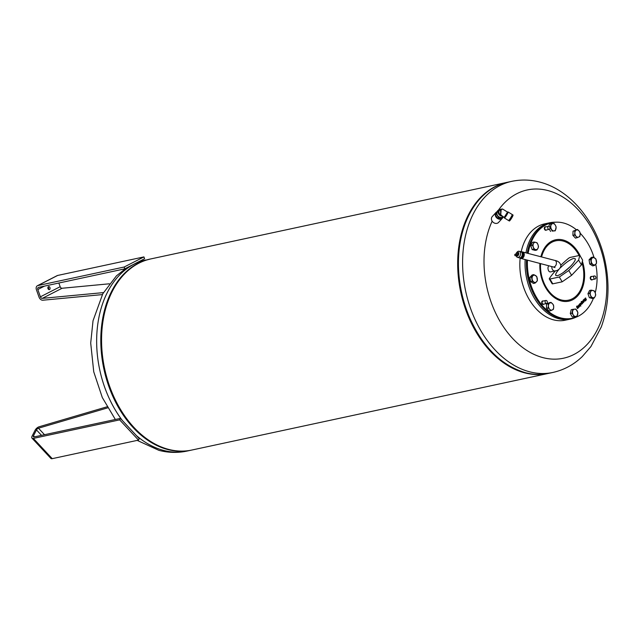<?xml version="1.0" encoding="UTF-8"?>
<svg xmlns="http://www.w3.org/2000/svg" width="640" height="640" viewBox="0 0 640 640"><rect width="100%" height="100%" fill="white"/><g stroke="black" fill="none" stroke-linecap="round" stroke-linejoin="round"><path stroke-width="0.96" d="M107.632 407.872L38.464 428.216A1.952 0.912 -43 0 0 36.472 429.936L33.488 435.784A1.952 0.912 -43 0 0 33.432 436.816A1.952 0.912 -43 0 0 34.112 436.944L120.408 418.4L119.656 419.864L33.368 438.408A3.912 1.824 137 0 1 32 438.152A3.912 1.824 137 0 1 32.12 436.072L35.104 430.232A3.912 1.824 137 0 1 39.088 426.784L107.016 406.808M32 438.152L50.856 458.4A3.912 1.824 -43 0 0 52.232 458.656L138.52 440.112L139.264 438.656L120.408 418.4M119.656 419.864L138.52 440.112M548.576 265.728L547.944 267.856C548.096 270.456 548.864 271.816 550.264 271.944L554.912 270.944A3.36 2.344 -102.1 0 1 551.808 267.024A3.36 2.344 -102.1 0 1 551.848 266.584M522.512 251.952A3.36 2.272 104.7 0 1 522.752 251.992A3.36 2.272 104.7 0 1 524.256 254.744A3.36 2.272 104.7 0 1 521.048 258.496A3.344 2.256 104.7 0 1 520.744 258.368M516.008 254.248A1.952 1.32 104.7 0 1 517.872 252.168A1.952 1.32 104.7 0 1 518.736 253.864A1.952 1.32 104.7 0 1 516.88 255.952A1.952 1.32 104.7 0 1 516.008 254.248A1.984 1.344 104.7 0 1 516.664 252.6A1.984 1.344 104.7 0 1 518.12 252.24A1.984 1.344 104.7 0 1 518.76 253.864A1.984 1.344 104.7 0 1 517.512 255.92A1.984 1.344 104.7 0 1 516.04 254.976A1.984 1.344 104.7 0 1 515.984 254.256M518.16 252.304A1.952 1.32 -75.3 0 0 517.112 253M516.04 254.976L516.232 255.776A3.16 2.136 -75.3 0 0 517.544 257.368A3.16 2.136 -75.3 0 0 520.552 254A3.16 2.136 -75.3 0 0 519.152 251.264A3.16 2.136 -75.3 0 0 517.224 252L516.664 252.6M519.152 251.264L520.904 251.72A3.16 2.136 104.7 0 1 522.312 254.056A3.16 2.136 104.7 0 1 522.304 254.464A3.16 2.136 104.7 0 1 521.672 256.488A3.08 2.08 -75.3 0 0 521.696 256.464A3.08 2.08 -75.3 0 0 522.312 254.488A3.08 2.08 -75.3 0 0 522.32 254.088A3.08 2.08 -75.3 0 0 522.32 254.072L522.312 254.056M521.696 256.464L521.672 256.488A3.16 2.136 104.7 0 1 519.304 257.832L517.544 257.368M522.432 251.968A3.344 2.256 104.7 0 1 522.752 252.016A3.344 2.256 104.7 0 1 524.232 254.92A3.344 2.256 104.7 0 1 521.056 258.48A3.36 2.272 104.7 0 1 520.816 258.416M520.256 258.16L521.056 258.368L523.2 256.4A3.344 2.256 -75.3 0 0 523.608 254.752A3.344 2.256 -75.3 0 0 523.416 253.192L523.392 253.136A3.344 2.256 -75.3 0 0 522.12 251.848A3.344 2.256 -75.3 0 0 521.52 251.816L520.704 251.584L522.624 252.944L522.4 256.232L520.256 258.16L519.736 257.872M518.288 253.4A0.88 0.592 104.7 0 1 518.184 254.968L516.944 254.92A0.976 0.664 -75.3 0 0 517.072 253.008A0.976 0.664 -75.3 0 0 516.328 254.056L516.68 253.176L518.048 252.984L517.92 254.896M515.248 254.216A0.784 0.552 82 0 0 515.256 255.76L516.224 255.76M516.328 254.056A0.976 0.664 -75.3 0 0 516.944 254.92L516.552 255.088L516.328 254.056L516.68 253.176M516.552 255.088L518.184 254.968L518.048 252.984M518.184 254.968A0.88 0.592 104.7 0 1 517.68 255.04M521.08 258.344A3.344 2.256 -75.3 0 0 523.168 256.464M523.2 256.4L523.416 253.192M519.68 257.88A3.344 2.256 -75.3 0 0 520.424 258.312A3.344 2.256 -75.3 0 0 521 258.36M523.392 253.136L521.52 251.816M516.672 255.12A1.952 1.32 -75.3 0 0 517.2 255.976M522.624 252.944L523.416 253.152M522.4 256.232L523.2 256.44M570.416 266.448L563.36 272.496M560.368 267.848C565.584 262.712 570.024 259.56 573.672 258.408L575.216 258.712C575.672 259.928 574.248 262.32 570.952 265.888C565.648 271.216 561.088 274.496 557.272 275.728L555.728 275.424C555.288 274.4 556.368 272.376 558.984 269.352M581.448 264.904L578.608 260.104L579.824 255.36L582.664 260.16L581.448 264.904L571.6 275.304L562.16 281.816L552.784 283.832A1.952 0.608 -30.6 0 1 552.128 283.744L549.288 278.944A1.952 0.608 149.4 0 1 549.392 278.504A71.544 22.12 149.4 0 1 555.416 270.832M579.824 255.36L570.448 257.368A1.952 0.608 -30.6 0 0 568.36 258.464A71.544 22.12 -30.6 0 0 560.88 265.168M578.608 260.104L568.768 270.504L559.32 277.016L549.944 279.032A1.952 0.608 149.4 0 1 549.288 278.944M568.768 270.504L571.6 275.304M559.32 277.016L562.16 281.816M548.328 373.424A97.736 68.16 -102.1 0 1 547.944 373.512L191.832 450.04A97.736 68.16 -102.1 0 1 168.48 449.352A97.736 68.16 -102.1 0 1 102.144 352.464A97.736 68.16 -102.1 0 1 150.76 258.928L506.872 182.4A97.736 68.16 -102.1 0 1 507.256 182.32M547.944 373.512A97.736 68.16 -102.1 0 1 524.592 372.824A97.736 68.16 -102.1 0 1 458.256 275.936A97.736 68.16 -102.1 0 1 506.872 182.4M498.264 210.4A86.064 60.016 -102.1 0 1 547.88 190.544A86.064 60.016 -102.1 0 1 606.752 290.2A86.064 60.016 -102.1 0 1 542.92 357.624A86.064 60.016 -102.1 0 1 492.152 221.168M467.904 313.656A96.808 67.512 -102.1 0 1 467.864 313.568A96.808 67.512 -102.1 0 1 458.488 269.944A96.808 67.512 -102.1 0 1 458.488 269.848M525.96 252.84A49.256 34.352 -102.1 0 1 549.824 222.752L544.624 223.872A49.256 34.352 77.9 0 0 521.2 251.72M520.16 258.216A49.256 34.352 77.9 0 0 519.856 262.808A49.256 34.352 77.9 0 0 565.32 320.192L570.528 319.072A49.256 34.352 -102.1 0 1 525.064 261.688A49.256 34.352 -102.1 0 1 525.16 259.576M549.824 222.752A49.256 34.352 -102.1 0 1 555.328 222.216M548.536 226.304L545.52 226.952A1.56 1.088 77.9 0 0 544.736 228.376A1.56 1.088 77.9 0 0 545.704 229.968A1.56 1.088 77.9 0 0 546.176 230.008L549.192 229.36A1.56 1.088 77.9 0 0 549.976 227.936A1.56 1.088 77.9 0 0 549.008 226.344A1.56 1.088 77.9 0 0 548.536 226.304A1.56 1.088 77.9 0 0 547.752 227.728A1.56 1.088 77.9 0 0 548.72 229.32A1.56 1.088 77.9 0 0 549.192 229.36M545.96 226.856A1.76 1.224 77.9 0 0 545.904 226.832A1.76 1.224 77.9 0 0 545.368 226.784A1.76 1.224 77.9 0 0 544.488 228.392A1.76 1.224 77.9 0 0 545.576 230.176A1.76 1.224 77.9 0 0 546.112 230.224A1.76 1.224 77.9 0 0 546.616 229.912M546.024 230.24A1.76 1.224 -102.1 0 1 545.944 230.256A1.76 1.224 -102.1 0 1 545.408 230.208A1.76 1.224 -102.1 0 1 544.32 228.424A1.76 1.224 -102.1 0 1 545.208 226.816A1.76 1.224 -102.1 0 1 545.288 226.808M546.416 229.96A1.6 1.12 -102.1 0 1 545.696 230A1.6 1.12 -102.1 0 1 544.704 228.2A1.6 1.12 -102.1 0 1 545.76 226.904M545.904 300.464L542.888 301.112A1.56 1.088 77.9 0 0 542.184 301.84A1.56 1.088 77.9 0 0 542.392 303.496A1.56 1.088 77.9 0 0 543.544 304.168L546.56 303.52A1.56 1.088 77.9 0 0 547.264 302.792A1.56 1.088 77.9 0 0 547.056 301.136A1.56 1.088 77.9 0 0 545.904 300.464A1.56 1.088 77.9 0 0 545.2 301.192A1.56 1.088 77.9 0 0 545.408 302.848A1.56 1.088 77.9 0 0 546.56 303.52M543.328 301.016A1.76 1.224 77.9 0 0 542.736 300.944A1.76 1.224 77.9 0 0 541.952 301.768A1.76 1.224 77.9 0 0 542.176 303.632A1.76 1.224 77.9 0 0 543.48 304.384A1.76 1.224 77.9 0 0 543.984 304.08M543.392 304.4A1.76 1.224 -102.1 0 1 543.312 304.424A1.76 1.224 -102.1 0 1 542.016 303.664A1.76 1.224 -102.1 0 1 541.784 301.8A1.76 1.224 -102.1 0 1 542.576 300.984A1.76 1.224 -102.1 0 1 542.656 300.968M543.784 304.12A1.6 1.12 -102.1 0 1 542.464 303.664A1.6 1.12 -102.1 0 1 542.16 301.824A1.6 1.12 -102.1 0 1 543.128 301.064M594.456 275.96A1.56 1.088 77.9 0 0 594.44 275.96A1.56 1.088 77.9 0 0 593.712 277.72A1.56 1.088 77.9 0 0 595.112 279.016A1.56 1.088 77.9 0 0 595.848 277.256A1.56 1.088 77.9 0 0 594.456 275.96L591.44 276.608A1.56 1.088 77.9 0 0 591.432 276.608A1.56 1.088 77.9 0 0 591.44 276.608A1.56 1.088 77.9 0 0 590.704 278.368A1.56 1.088 77.9 0 0 592.096 279.664A1.56 1.088 77.9 0 0 592.104 279.664M595.112 279.016A1.56 1.088 77.9 0 0 595.12 279.016L592.096 279.664M591.88 276.512A1.76 1.224 77.9 0 0 591.288 276.44A1.76 1.224 77.9 0 0 590.456 278.424A1.76 1.224 77.9 0 0 592.024 279.88A1.76 1.224 77.9 0 0 592.536 279.568M591.288 276.44A1.76 1.224 77.9 0 0 591.28 276.44L591.12 276.472A1.76 1.224 -102.1 0 1 591.12 276.472A1.76 1.224 -102.1 0 1 591.136 276.472A1.76 1.224 -102.1 0 0 590.296 278.456A1.76 1.224 -102.1 0 0 591.864 279.912A1.76 1.224 -102.1 0 1 591.864 279.912L592.024 279.88A1.76 1.224 77.9 0 0 592.04 279.88M592.336 279.616A1.6 1.12 -102.1 0 1 592.112 279.704A1.6 1.12 -102.1 0 1 590.68 278.384A1.6 1.12 -102.1 0 1 591.424 276.568A1.6 1.12 -102.1 0 1 591.68 276.552M541.584 256.944A30.344 21.16 -102.1 0 1 554.68 241.096A30.344 21.16 -102.1 0 1 579.08 255.52M582 262.752A30.344 21.16 -102.1 0 1 582.472 264.464A30.344 21.16 -102.1 0 1 569.616 299.88A30.344 21.16 -102.1 0 1 540.568 263.624M593.424 298.28A48.872 34.08 -102.1 0 1 572.496 318.248L571.536 318.456A48.872 34.08 -102.1 0 1 531.216 288.656A48.872 34.08 -102.1 0 1 528.544 280.376A48.872 34.08 -102.1 0 1 526.48 266.632A48.872 34.08 -102.1 0 1 526.504 259.928M527.248 253.176A48.872 34.08 -102.1 0 1 551.008 222.896L551.96 222.696A48.872 34.08 -102.1 0 1 576.32 229.696M572.496 318.248A48.872 34.08 -102.1 0 1 529.504 280.168A48.872 34.08 -102.1 0 1 527.44 260.176M528.136 253.408A48.872 34.08 -102.1 0 1 551.96 222.696M580.128 233.184A48.872 34.08 -102.1 0 1 594.072 257.616M526.488 266.728A48.088 33.536 77.9 0 0 526.488 266.816A48.088 33.536 77.9 0 0 528.52 280.336A48.088 33.536 77.9 0 0 531.152 288.48A48.088 33.536 77.9 0 0 531.184 288.568M578.928 230.8L579.992 232.24L580.16 234.272A3.712 2.592 77.9 0 0 578.928 230.8A3.712 2.592 77.9 0 0 576.28 230.104L577.408 229.464L578.928 230.8M579.864 236.4L578.744 237.048A3.712 2.592 77.9 0 0 580.16 234.272L579.864 236.4M577.16 237.784L576.096 236.352A3.712 2.592 77.9 0 0 578.744 237.048L575.496 238.144L572.912 235.368L573.04 231.208L576.28 230.104A3.712 2.592 77.9 0 0 574.864 232.88L574.696 230.848M574.568 235.008L574.864 232.88A3.712 2.592 77.9 0 0 576.096 236.352L574.568 235.008L572.912 235.368M573.04 231.208L577.408 229.464M533.44 243.568L534.024 242.016L535.784 242.368A3.712 2.592 77.9 0 0 533.44 243.568A3.712 2.592 77.9 0 0 533.328 247.176L532.384 245.224L533.44 243.568M537.08 242.824L538.024 244.776A3.712 2.592 77.9 0 0 535.784 242.368L537.08 242.824M538.504 246.832L537.92 248.384A3.712 2.592 77.9 0 0 538.024 244.776L538.504 246.832M535.568 249.584L533.808 249.232L533.328 247.176A3.712 2.592 77.9 0 0 535.568 249.584A3.712 2.592 77.9 0 0 537.92 248.384L536.864 250.032L535.568 249.584M536.864 250.032L535.208 250.392L532.152 249.584L533.808 249.232M532.152 249.584L530.728 245.576L532.384 245.224M530.728 245.576L532.368 242.376L534.024 242.016M549.64 309.256L548.112 307.92L548.408 305.784A3.712 2.592 77.9 0 0 549.64 309.256A3.712 2.592 77.9 0 0 552.288 309.952L550.704 310.696L549.64 309.256M548.24 303.752L549.824 303.016A3.712 2.592 77.9 0 0 548.408 305.784L548.24 303.752L546.584 304.112L549.288 302.728L550.952 302.368L552.472 303.704A3.712 2.592 77.9 0 0 549.824 303.016L550.952 302.368M553.704 307.176L553.408 309.312L552.288 309.952A3.712 2.592 77.9 0 0 553.704 307.176A3.712 2.592 77.9 0 0 552.472 303.704L553.536 305.144L553.704 307.176M548.112 307.92L546.456 308.272L549.048 311.048L550.704 310.696M546.456 308.272L546.584 304.112M595.136 296.488L594.08 298.136L592.784 297.688A3.712 2.592 77.9 0 0 595.136 296.488A3.712 2.592 77.9 0 0 595.24 292.88L595.72 294.936L595.136 296.488M591.024 297.336L590.552 295.28A3.712 2.592 77.9 0 0 592.784 297.688L589.368 297.688L587.944 293.68L589.584 290.48L591.24 290.128L594.296 290.928L595.24 292.88A3.712 2.592 77.9 0 0 593 290.472A3.712 2.592 77.9 0 0 590.656 291.672A3.712 2.592 77.9 0 0 590.552 295.28L589.608 293.328L591.24 290.128M589.368 297.688L592.424 298.496L594.08 298.136M587.944 293.68L589.608 293.328M595.744 264.216A48.872 34.08 -102.1 0 1 595.216 292.8M579.592 304.128L580.8 306.168L579.592 304.128M584.088 299.408L584.792 299.368L585.48 300.976L584.088 299.408M578.632 305.144L579.336 304.552L580.232 305.832L579.144 304.92L579.496 306.616L578.632 305.144M579.36 304.872L578.904 304.968M577.664 306.168L578.752 307.088L578.4 305.392L579.272 306.856L578.232 307.12L577.664 306.168M578.264 307.192L578.752 307.088M578.744 306.92L578.848 307.368L578.232 307.12M585.112 298.248L585.808 298.288L585.168 299.08L586.376 299.288L585.84 300.552L586.224 299.496L585.024 299.304L584.888 298.768L585.616 297.968M585.792 298.304L584.984 298.52L585.376 299.24M584.944 299.128L585.504 299.216M585.504 299.12L586.12 299.376L585.568 300.616M585.672 300.232L586.144 300.072M586.224 299.496L585.288 299.592M580.232 303.4L581.152 303.664L580.816 305.024L580.336 304.496L580.984 303.816L579.984 303.864L580.232 303.4L580.92 303.712M580.984 303.816L579.936 303.944M583.536 299.92L584.456 300.176L584.112 301.536L583.632 301.016L584.28 300.328L583.288 300.376L583.536 299.92L584.216 300.224M583.624 301.096L584.368 301.2L584.112 301.536M584.28 300.328L583.232 300.456M581.992 301.6L582.904 302.704L582.368 301.208L583.432 302.144L583.056 300.472L583.92 301.944L582.728 303.064L581.992 301.6M582.432 302.8L582.904 302.704M582.968 302.24L583.432 302.144M583.392 302.008L583 302.456M583.256 302.48L582.728 303.064M581.28 303.608L581.296 301.464L582.48 303.464L582.056 303.976L581.28 303.608L581.752 304.072M576.904 306.08L576.992 307.192L577.176 306.728L577.952 307.08L578 308.256L577.592 308.632L576.824 307.336L577.128 305.936L576.528 306.784M577.176 306.728L577.712 307.136M577.888 307.832L577.48 308.448M577.36 308.248L577.792 307.256L577.272 306.992L577.848 308.064M577.792 307.256L576.84 307.456M576.904 306.784L577.68 307.136M581.064 302.664L581.616 302.44L581.424 303.4L581.96 303.704L581.616 302.44M581.2 303.456L581.96 303.704M581.952 303.536L581.784 304.04M583.896 301.04L584.392 300.512L583.896 301.04L584.368 301.2L584.392 300.512M583.256 299.976L584.176 300.232M584.008 300.384L583.392 300.192L584.008 300.384M581.096 304L580.36 304.544L581.072 304.688L581.096 304L580.6 304.528M580.328 304.584L581.072 304.688M579.96 303.464L580.88 303.72M580.712 303.872L580.088 303.672L580.712 303.872M585.4 300.288L585.872 300.136M585.52 298.36L584.984 298.52L585.52 298.36M578.576 307.424L577.952 307.176M578.872 304.976L578.736 305.408M584.52 299.432L583.96 299.24M575.76 317.296A49.256 34.352 -102.1 0 1 570.528 319.072M573.216 314.872A3.712 2.592 77.9 0 0 575.744 316.472A3.712 2.592 77.9 0 0 577.688 314.416A3.712 2.592 77.9 0 0 577.112 310.752A3.712 2.592 77.9 0 0 574.576 309.152A3.712 2.592 77.9 0 0 572.632 311.208A3.712 2.592 77.9 0 0 573.216 314.872L571.944 313.168L572.856 309.352L575.84 309.048L577.912 312.56L577 316.376L574.016 316.672L573.216 314.872M577 316.376L572.36 317.032L570.288 313.52L571.2 309.704L572.856 309.352M570.288 313.52L571.944 313.168M572.36 317.032L574.016 316.672M532.904 275.76A3.712 2.592 77.9 0 0 532.12 279.056A3.712 2.592 77.9 0 0 533.912 282.096A3.712 2.592 77.9 0 0 536.496 281.84A3.712 2.592 77.9 0 0 537.288 278.536A3.712 2.592 77.9 0 0 535.488 275.496A3.712 2.592 77.9 0 0 532.904 275.76L533.8 274.616L536.72 276.472L537.392 280.704L535.144 283.08L532.224 281.224L531.552 276.992L532.904 275.76M535.144 283.08L533.488 283.432L530.56 281.576L529.888 277.352L532.144 274.976L533.8 274.616M529.888 277.352L531.552 276.992M530.56 281.576L532.224 281.224M555.36 225.184A3.712 2.592 77.9 0 0 552.824 223.584A3.712 2.592 77.9 0 0 550.88 225.64A3.712 2.592 77.9 0 0 551.464 229.304A3.712 2.592 77.9 0 0 553.992 230.904A3.712 2.592 77.9 0 0 555.936 228.848A3.712 2.592 77.9 0 0 555.36 225.184L556.16 226.992L555.248 230.808L552.264 231.104L550.192 227.6L551.104 223.784L554.088 223.48L555.36 225.184M555.248 230.808L552.264 231.104M550.608 231.464L549.336 229.312M548.928 226.32L549.448 224.136L551.104 223.784M595.664 264.304A3.712 2.592 77.9 0 0 596.456 261A3.712 2.592 77.9 0 0 594.656 257.96A3.712 2.592 77.9 0 0 592.072 258.216A3.712 2.592 77.9 0 0 591.28 261.52A3.712 2.592 77.9 0 0 593.08 264.56A3.712 2.592 77.9 0 0 595.664 264.304L594.312 265.536L591.384 263.688L590.712 259.456L592.968 257.08L595.888 258.936L596.56 263.16L595.664 264.304M594.312 265.536L592.648 265.896L589.728 264.04L589.056 259.816L590.712 259.456M589.728 264.04L591.384 263.688M589.056 259.816L591.304 257.44L592.968 257.08M502.624 217.92A4.304 3.568 -137.7 0 1 502.392 218.216L498.576 222.416A4.304 3.568 -137.7 0 1 494.888 223.24A4.304 3.568 -137.7 0 1 491.712 220.32A4.304 3.568 -137.7 0 1 492.216 216.624L496.032 212.424A4.304 3.568 -137.7 0 1 496.744 211.848M501.712 218.768A4.304 3.568 -137.7 0 1 495.528 216.12A4.304 3.568 -137.7 0 1 496.032 212.424M500.384 209.384A3.712 3.08 42.3 0 0 498.832 210.224A3.712 3.08 42.3 0 0 498.44 210.784A3.712 3.08 42.3 0 0 498.912 214.336A3.712 3.08 42.3 0 0 502.328 216.104L500.752 214.656L501.136 209.808L502.504 208.984L500.496 209.264L500.752 214.656M503.016 216.656A3.712 3.08 -137.7 0 1 498.536 216.608A3.712 3.08 -137.7 0 1 497.192 212.16A3.712 3.08 -137.7 0 1 497.584 211.592L498.832 210.224M504.24 217.376L507.496 212.096M504.264 217.424L502.328 216.104M504.248 217.416L504.36 217.912A3.52 0.432 -58.3 0 0 504.392 217.96A3.52 0.432 -58.3 0 0 505.688 216.592A3.52 0.432 -58.3 0 0 507.56 213.512A3.52 0.432 -58.3 0 0 508.088 211.976A3.52 0.432 -58.3 0 0 508.024 211.968L507.528 212.088M512.024 215.32L509.816 219.864L509.152 219.984M512.064 215.344A3.52 0.432 121.7 0 1 512.704 214.824L513.008 215.008A3.52 0.432 121.7 0 1 513.04 215.056A3.52 0.432 121.7 0 1 512.48 216.552A3.52 0.432 121.7 0 1 509.368 221A3.52 0.432 121.7 0 1 509.312 221L509.016 220.816A3.52 0.432 121.7 0 1 509.192 220.008M512.704 214.824A3.52 0.432 121.7 0 1 512.184 216.368A3.52 0.432 121.7 0 1 509.52 220.448A3.52 0.432 121.7 0 1 509.016 220.816M509.4 220.992A3.48 0.432 -58.3 0 0 509.424 220.992A3.48 0.432 -58.3 0 0 512.496 216.584A3.48 0.432 -58.3 0 0 513.048 215.112A3.48 0.432 -58.3 0 0 513.04 215.088M508.088 211.976L512.176 214.496A3.52 0.432 121.7 0 1 512.208 214.552A3.52 0.432 121.7 0 1 511.656 216.04A3.52 0.432 121.7 0 1 508.544 220.496A3.52 0.432 121.7 0 1 508.488 220.488L504.392 217.96M508.6 220.48L508.544 220.496A3.48 0.432 -58.3 0 0 508.6 220.48A3.48 0.432 -58.3 0 0 511.672 216.08A3.48 0.432 -58.3 0 0 512.224 214.6A3.48 0.432 -58.3 0 0 512.216 214.576L512.224 214.6M500.944 215A3.128 2.592 -137.7 0 1 499.488 210.376L500.496 209.264M497.832 210.488L495.344 214.592A4.44 3.68 42.3 0 0 495.368 214.84L497.64 218.304A4.44 3.68 42.3 0 0 497.872 218.448L501.744 218.776A4.44 3.68 42.3 0 0 501.952 218.672L502.832 217.704A4.44 3.68 -137.7 0 1 502.624 217.808L498.752 217.48A4.44 3.68 -137.7 0 1 498.52 217.336L496.248 213.872A4.44 3.68 -137.7 0 1 496.224 213.624L497.832 210.488A4.44 3.68 -137.7 0 1 498.032 210.384L498.64 210.432M503.28 216.816L502.832 217.704M501.744 218.776L502.624 217.808M497.872 218.448L498.752 217.48M497.64 218.304L498.52 217.336M495.368 214.84L496.248 213.872M495.344 214.592L496.224 213.624M496.2 216.112A3.712 3.08 42.3 0 0 496.896 217.168M49.504 289.576A1.56 1.088 -102.1 0 1 49.312 289.64A1.56 1.088 -102.1 0 1 47.952 288.48A1.56 1.088 -102.1 0 1 48.464 286.648A1.56 1.088 -102.1 0 1 48.656 286.584A1.56 1.088 -102.1 0 1 50.016 287.744A1.56 1.088 -102.1 0 1 49.504 289.576M48.552 289.432A1.56 1.088 77.9 0 0 48.048 287.088M109.32 283.8L62.056 288.264A1.952 1.376 62.9 0 1 60.16 286.712L58.848 283.024M124.816 268.848L144.576 258.744L143.928 256.912L57.64 275.456A3.912 2.752 -117.1 0 0 57.152 275.632L37.392 285.736A3.912 2.752 62.9 0 1 37.88 285.568L124.168 267.024L124.816 268.848L38.528 287.392A1.952 1.376 -117.1 0 0 38.288 287.48A1.952 1.376 -117.1 0 0 37.808 289.512L40.4 296.816A1.952 1.376 -117.1 0 0 42.296 298.368L103.456 292.6M102.344 294.6L42.824 300.216A3.912 2.752 62.9 0 1 39.032 297.112L36.44 289.808A3.912 2.752 62.9 0 1 37.392 285.736M143.928 256.912L124.168 267.024M36.472 429.936L41.52 435.352M34.504 436.864L33.488 435.784M38.464 428.216L44.512 434.712M33.368 438.408L52.232 458.656M554.912 270.944C558.072 270.6 560.072 268.92 560.928 265.904C560.368 262.88 558.36 261.056 554.92 260.44A3.36 2.272 104.7 0 1 556.416 263.184A3.36 2.272 104.7 0 1 553.208 266.944L554.968 267.584L554.408 266.808M549.944 279.032L552.784 283.832M141.584 261.896A97.624 68.08 77.9 0 0 101.128 336.328A97.624 68.08 77.9 0 0 167.912 449.368A97.624 68.08 77.9 0 0 182.248 451.104M136.88 262.68L150.376 259.008A97.736 68.16 77.9 0 0 149.992 259.088A97.736 68.16 77.9 0 0 100.856 336.344A97.736 68.16 77.9 0 0 167.712 449.52A97.736 68.16 77.9 0 0 191.064 450.2A97.736 68.16 77.9 0 0 191.448 450.12L186.92 451.096A97.736 68.16 77.9 0 1 163.568 450.408A97.736 68.16 77.9 0 1 136.384 435.56M145.848 259.984A97.736 68.16 77.9 0 0 96.704 337.24A97.736 68.16 77.9 0 0 122.36 420.504M520.016 370.976A97.624 68.08 -102.1 0 1 467.936 313.744C481.192 345.464 500.304 365.104 525.272 372.664C533.248 374.744 541.064 374.968 548.704 373.344A97.736 68.16 -102.1 0 1 525.36 372.664A97.736 68.16 -102.1 0 1 458.496 259.488A97.736 68.16 -102.1 0 1 507.64 182.232C477.296 187.984 455.848 226.296 458.48 269.76A97.624 68.08 -102.1 0 1 458.384 259.552A97.624 68.08 -102.1 0 1 482.448 196.184M548.704 373.344L552.856 372.456A97.736 68.16 -102.1 0 1 529.504 371.768A97.736 68.16 -102.1 0 1 462.648 258.6A97.736 68.16 -102.1 0 1 511.784 181.344L507.64 182.232M467.864 313.568L467.936 313.744A97.624 68.08 -102.1 0 1 458.48 269.76L458.488 269.944M582.384 261.256A31.392 21.888 -102.1 0 1 583.248 264.24A31.392 21.888 -102.1 0 1 569.96 300.872A31.392 21.888 -102.1 0 1 539.904 263.448M540.888 256.76A31.392 21.888 -102.1 0 1 554.504 240.072A31.392 21.888 -102.1 0 1 580.464 256.432M60.16 286.712L40.4 296.816M37.808 289.512L44.432 286.12M62.056 288.264L42.296 298.368M57.64 275.456L37.88 285.568M554.92 260.44L522.12 251.848M516 254.112L515.104 254.208M520.424 258.312L553.208 266.944M186.92 451.096C177.6 453.048 168.256 452.8 158.888 450.336L137.208 440.4M115.352 419.488L102.304 397.536L93.736 371.784L90.704 343.032L93.024 320.776L102.8 293.76L116.432 275.864L126.168 268.16M552.856 372.456C564.008 369.968 573.8 364.68 582.256 356.592L590.912 346.576L601.288 326.968C608.64 306.656 609.952 284.952 605.232 261.872C597.464 223.8 571.848 190.312 539.816 182.096C530.448 179.64 521.104 179.384 511.784 181.344M502.504 208.984L507.552 212.104"/></g></svg>

